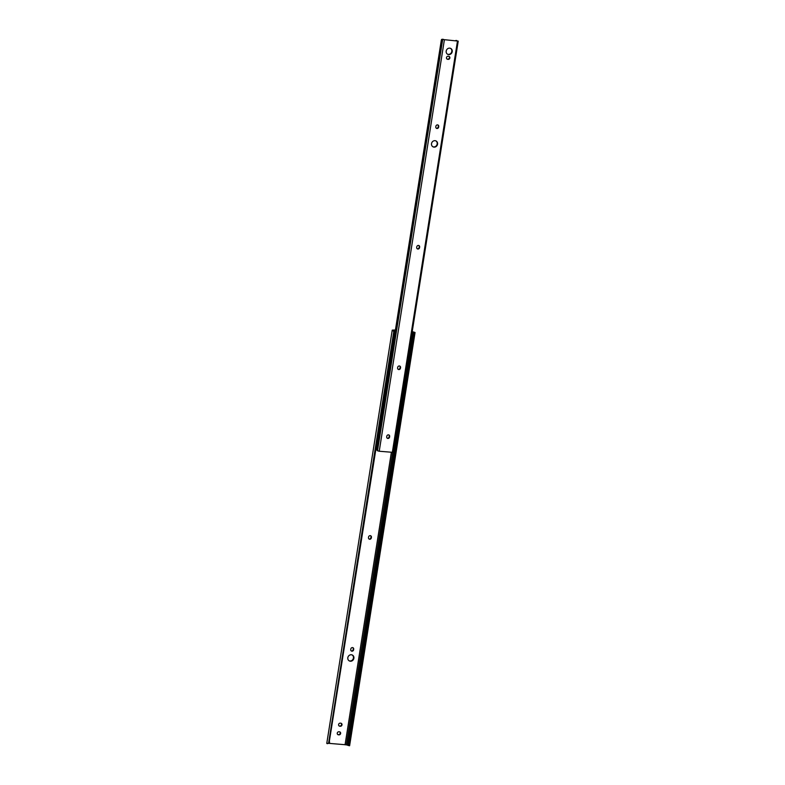 <?xml version="1.0" encoding="UTF-8"?>
<svg xmlns="http://www.w3.org/2000/svg" width="785" height="785" viewBox="0 0 785 785"><rect width="100%" height="100%" fill="white"/><g stroke="black" fill="none" stroke-linecap="round" stroke-linejoin="round"><path stroke-width="1.18" d="M351.935 651.177A1.56 1.413 118.2 0 0 353.603 649.784L353.692 649.244A1.56 1.413 118.2 0 0 353.005 647.733A1.56 1.413 118.2 0 0 350.836 648.979L350.748 649.519A1.56 1.413 118.2 0 0 351.935 651.177M351.238 650.902A1.56 1.413 118.2 0 0 353.191 649.558L353.279 649.018A1.56 1.413 118.2 0 0 352.789 647.645M369.666 539.246A1.56 1.413 118.2 0 0 371.334 537.853L371.423 537.313A1.56 1.413 118.2 0 0 370.736 535.802A1.56 1.413 118.2 0 0 368.567 537.058L368.479 537.597A1.56 1.413 118.2 0 0 369.666 539.246M368.97 538.971A1.56 1.413 118.2 0 0 370.922 537.627L371.001 537.087A1.56 1.413 118.2 0 0 370.51 535.713M351.366 654.768A3.297 2.983 118.2 0 0 349.296 660.901A3.297 2.983 118.2 0 0 353.731 658.851A3.297 2.983 118.2 0 0 351.366 654.768M349.099 660.774A3.297 2.983 118.2 0 0 352.2 654.984M339.1 725.919A1.56 1.413 118.2 0 0 339.375 725.978L339.885 726.027A1.56 1.413 118.2 0 0 341.063 723.25M337.736 734.534A1.56 1.413 118.2 0 0 338.011 734.593L338.521 734.632A1.56 1.413 118.2 0 0 339.699 731.865M395.424 329.975L392.235 330.122L395.395 330.161M340.278 723.152A1.56 1.413 118.2 0 0 339.297 726.056A1.56 1.413 118.2 0 0 339.797 726.203L340.307 726.253A1.56 1.413 118.2 0 0 341.289 723.348A1.56 1.413 118.2 0 0 340.788 723.201L340.278 723.152M338.914 731.767A1.56 1.413 118.2 0 0 337.933 734.662A1.56 1.413 118.2 0 0 338.433 734.809L338.943 734.858A1.56 1.413 118.2 0 0 339.925 731.954A1.56 1.413 118.2 0 0 339.424 731.806L338.914 731.767M328.827 743.356L348.491 744.985A2.08 0.746 -77.6 0 1 348.511 743.729L413.322 334.518A2.08 0.746 -77.6 0 1 413.705 333.183L413.283 332.055L414.98 332.438L412.213 331.633M412.184 331.81L413.283 332.055L413.705 333.183M392.235 330.122L326.776 743.395L328.572 743.316A2.08 1.923 -102.4 0 0 329.209 742.119L394.443 332.82A2.08 1.923 77.6 0 0 394.217 331.427L393.334 330.289M329.631 742.021A2.08 1.923 77.6 0 1 328.993 743.228L327.894 743.532M329.209 742.119L394.021 332.909A2.08 1.923 -102.4 0 0 393.795 331.525L392.637 330.416M327.188 743.689L328.572 743.316L393.795 331.525M348.511 743.729L349.521 743.954A2.08 0.746 102.4 0 0 349.502 745.21L349.521 745.711M349.502 745.21L414.725 333.409A2.08 0.746 102.4 0 0 414.333 334.744L413.322 334.518M349.521 743.954L414.333 334.744M347.834 745.338L348.491 744.985L347.834 745.338M446.184 51.094A3.297 2.983 118.2 0 0 447.636 54.273A3.297 2.983 118.2 0 0 452.219 51.643A3.297 2.983 118.2 0 0 450.757 48.464A3.297 2.983 118.2 0 0 446.184 51.094M447.44 54.155A3.297 2.983 118.2 0 0 450.541 48.356M431.524 143.635A3.297 2.983 118.2 0 0 432.986 146.815A3.297 2.983 118.2 0 0 437.559 144.175A3.297 2.983 118.2 0 0 436.107 140.996A3.297 2.983 118.2 0 0 431.524 143.635M432.78 146.697A3.297 2.983 118.2 0 0 435.891 140.898M449.864 57.962A1.56 1.413 118.2 0 0 448.677 56.304L448.166 56.255A1.56 1.413 118.2 0 0 447.185 59.16A1.56 1.413 118.2 0 0 447.685 59.307L448.196 59.356A1.56 1.413 118.2 0 0 449.864 57.962M446.989 59.032A1.56 1.413 118.2 0 0 447.264 59.091L447.774 59.13A1.56 1.413 118.2 0 0 448.951 56.363M417.198 248.747A1.56 1.413 118.2 0 0 419.151 247.403L419.229 246.863A1.56 1.413 118.2 0 0 418.739 245.489M387.201 438.158A1.56 1.413 118.2 0 0 389.144 436.823L389.232 436.274A1.56 1.413 118.2 0 0 388.742 434.9M436.293 128.2A1.56 1.413 118.2 0 0 438.236 126.866L438.324 126.316A1.56 1.413 118.2 0 0 437.834 124.943M398.103 369.284A1.56 1.413 118.2 0 0 400.056 367.939L400.144 367.4A1.56 1.413 118.2 0 0 399.653 366.026M376.614 449.952L441.631 39.397L458.224 41.124L441.631 39.397A1.393 0.549 -84.8 0 0 441.298 40.32L376.594 448.843A1.393 0.549 -84.8 0 0 376.614 449.952L377.546 450.619M442.671 39.593L377.516 450.786L379.224 451.238L393.089 452.366L458.224 41.124M419.651 247.079A1.56 1.413 118.2 0 0 418.964 245.577A1.56 1.413 118.2 0 0 416.796 246.824L416.707 247.363A1.56 1.413 118.2 0 0 417.394 248.874A1.56 1.413 118.2 0 0 419.563 247.628L419.229 246.863M389.645 436.499A1.56 1.413 118.2 0 0 388.958 434.998A1.56 1.413 118.2 0 0 386.789 436.244L386.711 436.784A1.56 1.413 118.2 0 0 387.397 438.295A1.56 1.413 118.2 0 0 389.566 437.039L389.232 436.274M438.736 126.542A1.56 1.413 118.2 0 0 438.05 125.041A1.56 1.413 118.2 0 0 435.881 126.287L435.803 126.827A1.56 1.413 118.2 0 0 436.489 128.338A1.56 1.413 118.2 0 0 438.658 127.092L438.324 126.316M400.556 367.625A1.56 1.413 118.2 0 0 399.869 366.114A1.56 1.413 118.2 0 0 397.701 367.36L397.612 367.91A1.56 1.413 118.2 0 0 398.309 369.411A1.56 1.413 118.2 0 0 400.468 368.165L400.144 367.4M329.386 743.385L329.543 742.384M394.472 332.438L394.845 330.112M345.057 744.798L391.381 452.337M393.825 330.858L393.952 330.112M347.49 745.25L412.949 331.976M346.313 744.994L392.657 452.435M392.323 452.415L457.459 41.183M379.224 451.238L444.359 39.996M349.61 745.74L415.039 332.634M349.59 745.75L348.324 745.475M377.516 450.786L442.652 39.554M443.397 39.348L442.347 39.25M456.831 40.555L455.791 40.467"/></g></svg>
